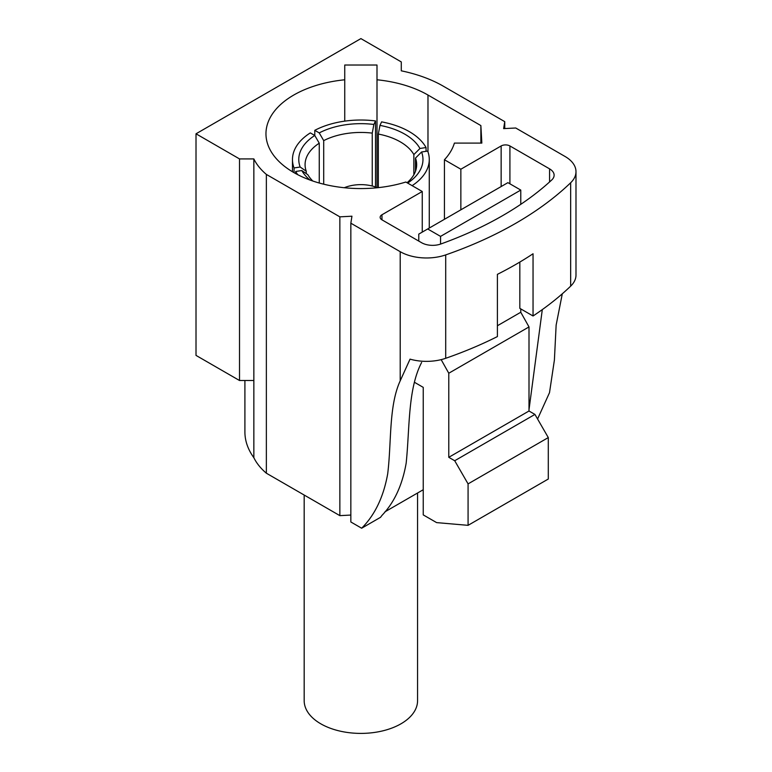 <?xml version="1.0" encoding="UTF-8"?>
<svg xmlns="http://www.w3.org/2000/svg" width="772" height="772" viewBox="0 0 772 772"><rect width="100%" height="100%" fill="white"/><g stroke="black" fill="none" stroke-linecap="round" stroke-linejoin="round"><path stroke-width="1.16" d="M417.565 492.999L417.565 700.667A56.694 32.733 180 0 1 360.871 733.4A56.694 32.733 180 0 1 304.178 700.667L304.178 495.035M350.845 223.195L350.845 521.978L361.653 528.222C374.893 515.011 383.578 496.869 387.698 473.786C391.597 442.317 388.663 405.985 400.205 380.818L410.048 359.144A37.22 21.491 0 0 0 445.705 358.295A366.169 211.403 0 0 0 497.4 336.573L497.4 274.349A366.169 211.403 0 0 0 533.047 253.766L533.047 315.989A366.169 211.403 0 0 0 570.662 286.151A37.22 21.491 0 0 0 575.989 275.073L575.989 171.683A37.22 21.491 0 0 0 565.085 156.494L515.735 127.998L503.643 128.625L504.743 121.648L443.311 86.184A113.484 65.523 0 0 0 401.286 70.821L401.286 61.924L360.9 38.6L196.011 133.797L239.513 158.916L253.853 158.916A91.723 52.95 0 0 0 266.359 174.414L339.854 216.845L351.945 216.208L350.845 223.195L400.205 251.682A37.22 21.491 0 0 0 445.705 254.905A366.169 211.403 0 0 0 570.662 182.761A37.22 21.491 0 0 0 575.989 171.683M519.826 262.075L519.826 308.356L533.047 315.989M440.841 243.991A347.516 200.633 0 0 0 551.768 179.953A15.546 8.975 0 0 0 554.122 175.196A15.546 8.975 0 0 0 549.567 168.856L509.916 145.956A6.205 3.58 0 0 0 501.144 145.956L460.855 169.222L444.44 159.746A94.908 54.793 0 0 0 454.399 143.09L481.844 143.09L480.869 125.575L427.977 95.033A94.908 54.793 0 0 0 376.997 79.786L376.997 65.022L344.746 65.022L344.746 79.786A94.908 54.793 0 0 0 265.964 133.778A94.908 54.793 0 0 0 405.84 182.028L422.255 191.504L381.966 214.77A6.205 3.58 0 0 0 380.152 217.299A6.205 3.58 0 0 0 381.966 219.837L421.618 242.726A15.546 8.975 0 0 0 440.841 243.991M377.46 187.731A28.361 16.376 0 0 0 344.273 187.731M239.513 158.916L239.513 380.509L196.011 355.4L196.011 133.797M244.907 380.509L244.907 431.973A115.501 66.681 0 0 0 253.853 457.7A91.723 52.95 0 0 0 266.359 473.207L339.854 515.638L339.854 216.845M339.854 515.638L350.845 515.059M239.513 380.509L253.853 380.509L253.853 158.916M504.743 128.567L504.743 121.648M562.296 293.794L556.139 325.118L554.402 360.003L549.51 392.658L537.573 419.013M421.618 362.483C407.712 389.127 409.816 428.113 406.168 463.123C402.347 485.105 394.28 502.524 381.966 515.397L380.528 517.317L361.653 528.222M529.003 409.7L542.301 309.601M454.708 460.739L534.928 414.419L548.294 437.579L548.294 479.026L468.073 525.336L468.073 483.89L454.708 460.739L448.783 457.313L448.783 373.233L529.003 326.923L520.772 312.255L520.772 308.906M497.4 325.745L520.772 312.255M448.783 373.233L441.159 359.636M520.772 204.339L520.772 190.076L507.908 182.655L418.781 234.109L418.781 241.086M440.551 244.097L440.551 236.386L520.772 190.076M440.551 236.386L427.698 228.966M422.255 232.111L422.255 191.504M384.938 511.836L423.239 489.728M460.855 209.82L460.855 169.222M448.783 457.313L529.003 411.003L529.003 326.923M534.928 414.419L529.003 411.003M414.651 382.401L423.239 387.361L423.239 514.895L436.614 522.605L468.073 525.336M266.359 473.207L266.359 174.414M253.853 457.7L253.853 380.509M548.294 437.579L468.073 483.89M344.746 121.136L344.746 79.786M376.997 187.538L376.997 79.786M480.869 143.09L480.869 125.575M444.44 219.296L444.44 159.746M319.251 183.022L319.251 143.196A55.796 32.212 0 0 0 305.075 164.658A55.796 32.212 0 0 0 306.243 171.22L300.154 167.022L294.055 167.958L294.055 172.696M306.243 171.22L306.243 173.613M295.686 173.603L295.686 171.48L301.784 170.535L307.874 174.733A55.796 32.212 0 0 0 312.824 181.034M412.123 185.656A68.399 39.488 180 0 0 429.271 159.514A68.399 39.488 180 0 0 427.688 151.061L421.589 151.997L415.49 158.086L415.49 171.22M426.057 151.312L426.057 147.539L419.958 148.485L413.86 154.574A55.796 32.212 0 0 0 378.328 134.058L378.328 187.635M413.86 174.733L413.86 154.574M426.057 147.539A68.399 39.488 180 0 0 409.237 131.587A68.399 39.488 180 0 0 381.6 121.879L379.969 125.392L378.328 134.058M375.51 186.988L375.51 120.934L373.88 124.456L372.249 133.122A55.796 32.212 0 0 0 323.709 140.629L323.709 184.199M372.249 186.013L372.249 133.122M323.709 140.629L319.241 132.909L314.783 130.333L314.783 135.476L310.325 132.9A68.399 39.488 180 0 0 292.472 159.514L292.472 171.77M319.251 143.196L314.783 135.476A62.098 35.85 180 0 0 300.154 167.022M319.241 132.909A62.098 35.85 180 0 1 373.88 124.456M314.783 130.333A68.399 39.488 180 0 1 375.51 120.934M407.056 182.732A55.796 32.212 0 0 0 416.668 164.658A55.796 32.212 0 0 0 415.49 158.086M421.589 151.997A62.098 35.85 180 0 1 407.664 183.08M379.969 125.392A62.098 35.85 180 0 1 419.958 148.485M309.929 180.011A62.098 35.85 180 0 1 301.784 170.535M294.055 167.958A68.399 39.488 180 0 1 292.472 159.514M297.722 174.684A68.399 39.488 180 0 1 295.686 171.48M570.662 286.151L570.662 182.761M445.705 358.295L445.705 254.905M400.205 380.818L400.205 251.682M549.567 181.96L549.567 168.856M381.966 219.837L381.966 214.77M501.144 186.563L501.144 145.956M509.916 183.813L509.916 145.956M427.977 151.872L427.977 95.033M429.271 159.514L429.271 228.058"/></g></svg>
